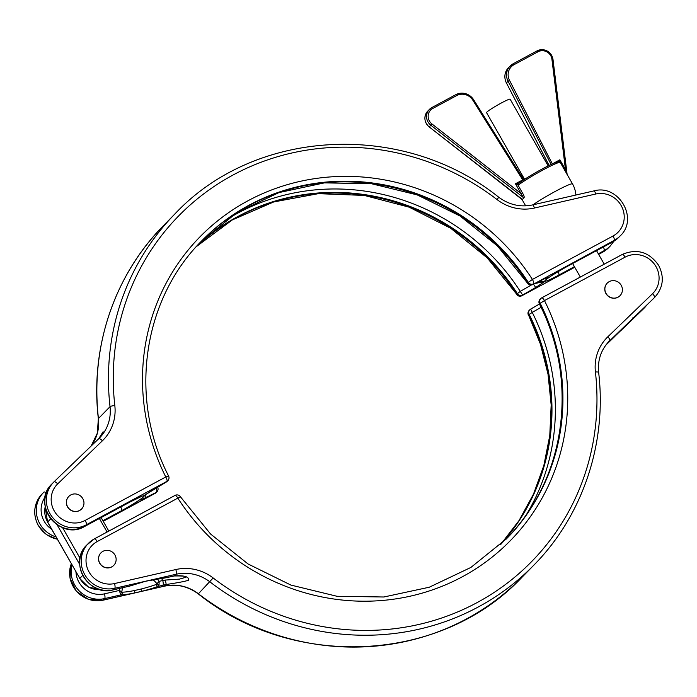 <?xml version="1.0" encoding="UTF-8"?>
<svg xmlns="http://www.w3.org/2000/svg" width="697" height="697" viewBox="0 0 697 697"><rect width="100%" height="100%" fill="white"/><g stroke="black" fill="none" stroke-linecap="round" stroke-linejoin="round"><path stroke-width="1.05" d="M144.88 494.983L143.782 495.75A21.041 1.751 -29.7 0 1 143.652 496.7A21.041 1.751 -29.7 0 1 143.565 496.795A21.041 1.751 -29.7 0 1 141.456 498.529A21.041 1.751 -29.7 0 1 140.149 499.47L141.508 498.494A8.146 7.789 -135.6 0 1 141.099 498.843M68.75 496.473A8.956 8.573 44.4 0 0 67.522 506.876A8.956 8.573 44.4 0 0 81.558 509.002M82.777 498.608A8.956 8.573 44.4 0 0 68.803 496.421A8.956 8.573 44.4 0 0 67.626 506.763A8.956 8.573 44.4 0 0 81.61 508.949A8.956 8.573 44.4 0 0 82.777 498.608M537.875 282.067L545.176 281.248L535.679 287.478L533.51 284.21M129.973 502.006A4.069 1.133 -118.3 0 0 130.069 501.971A4.069 1.133 -118.3 0 0 130.147 501.918A21.041 1.751 -29.7 0 1 143.782 495.75L166.322 482.002A4.069 3.894 44.4 0 0 167.219 481.322L167.855 480.669A4.069 4.069 0 0 0 168.587 475.999L165.773 476.975A217.159 207.784 -135.6 0 1 247.897 200.806A217.159 207.784 -135.6 0 1 532.412 279.445L613.029 236.004A23.071 22.077 44.4 0 0 622.465 208.22A23.071 22.077 44.4 0 0 595.682 194.019L534.39 208.037A44.791 42.857 -135.6 0 1 497.092 199.603A247.017 236.353 44.4 0 0 233.155 174.956A247.017 236.353 44.4 0 0 114.822 405.567A44.791 42.857 -135.6 0 1 102.415 440.774L57.703 483.866A23.071 22.077 44.4 0 0 54.253 510.953A23.071 22.077 44.4 0 0 85.156 520.415A4.069 1.133 61.7 0 1 86.332 524.789A27.148 25.972 -135.6 0 1 49.984 513.654A27.148 25.972 -135.6 0 1 53.53 482.307A27.148 25.972 -135.6 0 1 54.044 481.793A4.069 1.185 -133.9 0 0 54.044 481.793L98.756 438.692A40.714 38.962 44.4 0 0 99.523 437.934A40.714 38.962 44.4 0 0 110.03 406.682A251.094 240.247 -135.6 0 1 174.834 214.014L163.246 225.854A251.094 240.247 44.4 0 0 98.443 418.531L110.03 406.682A4.069 0.767 173.5 0 1 114.822 405.567M145.629 494.461A4.069 2.396 63.8 0 1 145.054 497.937C141.77 499.47 140.132 499.984 140.149 499.47A21.041 1.751 -29.7 0 1 121.592 510.657L102.903 520.72M168.587 475.999C128.466 398.44 142.545 299.614 201.999 240.596A213.09 203.89 44.4 0 1 528.256 282.337L527.524 283.148L497.397 245.928L459.994 216L417.224 194.899L371.24 183.668L324.384 182.884L279 192.581L237.407 212.254L201.677 240.918A213.09 203.89 -135.6 0 1 527.62 282.991A4.069 3.894 44.4 0 0 532.961 284.463L543.904 279.07C547.189 277.537 548.827 277.023 548.809 277.537L546.195 278.086M92.753 444.477L98.678 438.77L103.121 431.731M102.381 433.438L101.448 435.137M225.471 220.339A215.765 206.451 -135.6 0 1 520.267 291.39L531.341 284.995M574.415 266.681L558.811 275.088A21.041 1.751 -29.7 0 1 545.176 281.248A21.041 1.751 -29.7 0 1 548.809 277.537A21.041 1.751 -29.7 0 1 567.367 266.35L612.698 241.929A27.148 25.972 44.4 0 0 618.692 237.416L612.619 241.99A4.069 1.133 61.7 0 1 612.524 242.016M535.679 287.478L522.637 295.005A4.069 3.894 -135.6 0 1 517.305 293.533A213.09 203.89 44.4 0 0 196.632 246.302M155.196 493.284A4.069 1.133 -118.3 0 0 155.283 493.249A4.069 4.069 0 0 0 156.267 492.518L156.903 491.864A4.069 3.894 -135.6 0 1 155.997 492.544L145.054 497.937M563.002 198.026L555.169 199.812M538.72 281.649A8.146 7.789 44.4 0 0 543.956 281.797M545.646 278.303A8.146 7.789 44.4 0 0 547.729 277.937M544.88 281.388L535.2 283.487M141.822 498.25L140.437 499.296M153.323 489.512L166.958 481.348L86.332 524.789L84.816 526.34L130.147 501.918M153.305 489.529L144.061 495.593M543.904 279.07A4.069 2.396 63.8 0 1 543.686 279.201L546.091 277.964M548.504 277.685L547.006 277.972M548.164 165.877L510.143 99.201A13.574 1.124 150.3 0 0 501.108 103.112A13.574 1.124 150.3 0 0 486.558 112.653L524.588 179.329M607.183 283.174A8.956 8.573 44.4 0 0 605.963 293.576A8.956 8.573 44.4 0 0 619.99 295.702M621.21 285.308A8.956 8.573 44.4 0 0 607.235 283.121A8.956 8.573 44.4 0 0 606.068 293.463A8.956 8.573 44.4 0 0 620.042 295.65A8.956 8.573 44.4 0 0 621.21 285.308M100.917 552.869A8.956 8.573 44.4 0 0 99.697 563.263A8.956 8.573 44.4 0 0 113.724 565.398M114.944 554.995A8.956 8.573 44.4 0 0 100.969 552.817A8.956 8.573 44.4 0 0 99.793 563.159A8.956 8.573 44.4 0 0 113.777 565.345A8.956 8.573 44.4 0 0 114.944 554.995M518.402 185.045L515.432 183.738L518.751 183.355A1.359 1.141 52.8 0 0 518.603 183.45L518.603 183.45A1.359 1.141 52.8 0 0 518.402 185.045A25.789 2.143 150.3 0 1 543.129 169.885A25.789 2.143 150.3 0 1 560.283 162.471A25.789 2.143 150.3 0 0 560.283 162.471L572.533 183.938A25.789 2.143 150.3 0 0 555.37 191.353A25.789 2.143 150.3 0 0 532.935 204.848M518.507 183.468A1.359 1.159 79.5 0 0 518.045 185.21L522.349 192.755C524.24 195.84 524.667 197.617 523.621 198.087L522.253 199.734M558.506 161.922L559.874 159.796L560.292 162.471C561.216 160.981 558.889 161.303 553.305 163.446C544.313 167.315 525.216 178.319 518.603 183.45M171.532 576.506A4.069 1.011 77.1 0 1 171.384 576.593L165.947 577.769A2.718 2.265 -91.6 0 0 166.566 577.639L174.511 575.861C184.679 575.313 189.296 576.794 188.373 580.296C184.757 581.455 177.317 582.858 166.052 584.513A4.069 0.444 -104.2 0 0 165.311 580.061L179.443 579.12L185.864 577.273M122.411 592.189A2.718 2.265 88.4 0 1 120.851 594.881L119.248 590.464L122.411 592.189A26.181 3.99 164.9 0 0 134.364 590.551L141.482 588.921L141.831 591.291L164.492 586.107L166.052 584.513L162.976 585.253A4.069 1.011 -102.9 0 0 162.75 580.523L165.311 580.061M141.482 588.921A26.181 3.99 164.9 0 0 156.198 584.469L159.169 581.342L159.047 584.626L158.01 586.386A28.804 4.391 -15.1 0 1 141.831 591.291L133.998 593.077A28.804 4.391 -15.1 0 1 120.851 594.881L104.716 598.575A27.148 25.972 -135.6 0 1 74.753 585.044A27.148 25.972 -135.6 0 1 71.974 564.892M541.046 307.325L532.255 312.404A215.765 206.451 -135.6 0 1 526.331 514.761M523.621 198.087L515.432 183.738L523.613 179.486L473.638 99.758M523.83 197.896L430.859 125.242L429.152 126.967C423.994 121.914 423.523 116.617 427.758 111.084A10.856 10.385 44.4 0 0 429.204 126.932L522.358 199.377M166.566 577.639L166.487 577.029L166.566 577.639A28.804 4.391 -15.1 0 0 153.418 579.442L114.787 588.277A27.148 25.972 -135.6 0 1 85.017 575.077A27.148 25.972 -135.6 0 1 88.38 543.399A27.148 25.972 -135.6 0 1 94.374 538.886A4.069 1.133 -118.3 0 1 94.452 538.825L86.864 544.949A27.148 25.972 44.4 0 0 83.501 576.628A27.148 25.972 44.4 0 0 113.271 589.828L129.407 586.142A28.804 4.391 -15.1 0 1 145.586 581.237L129.625 586.107A2.718 1.281 -109.9 0 1 129.407 586.142L113.123 589.915A4.069 1.011 -102.9 0 0 113.271 589.828L114.787 588.277A4.069 1.011 77.1 0 0 114.561 583.546L175.853 569.536A44.791 42.857 -135.6 0 1 213.16 577.961A247.017 236.353 44.4 0 0 477.088 602.609A247.017 236.353 44.4 0 0 595.421 372.006A44.791 42.857 -135.6 0 1 607.836 336.79L652.54 293.698A23.071 22.077 44.4 0 0 655.999 266.611A23.071 22.077 44.4 0 0 625.096 257.149L544.47 300.59A217.159 207.784 -135.6 0 1 462.346 576.767A217.159 207.784 -135.6 0 1 177.831 498.128L97.214 541.56A23.071 22.077 44.4 0 0 87.778 569.353A23.071 22.077 44.4 0 0 114.561 583.546M213.16 577.961L198.401 593.774A251.094 240.247 44.4 0 0 522.166 577.09L533.754 565.25A251.094 240.247 -135.6 0 1 209.989 581.925A40.714 38.962 44.4 0 0 176.08 574.267L174.511 575.861A4.069 1.551 78.5 0 1 174.276 575.966L171.384 576.593A4.069 1.011 77.1 0 1 171.218 576.576M185.724 576.985L185.899 577.229C187.049 576.262 183.172 575.844 174.276 575.966L174.276 575.966A4.069 1.551 78.5 0 1 174.015 575.966M633.068 317.248L632.702 319.104L606.094 344.771M610.528 339.988L608.272 342.166L610.528 339.979A4.069 1.185 46.1 0 1 610.528 339.988L614.153 336.494A2.718 1.194 -134.3 0 1 614.153 336.494L632.083 319.121A2.718 1.159 -133.9 0 0 632.083 319.121L641.231 310.392A2.718 2.352 -133.3 0 0 641.257 310.365L653.028 299.022A27.148 25.972 44.4 0 0 653.542 298.508L653.019 299.03A4.069 1.185 -133.9 0 0 653.019 299.03A4.069 1.185 -133.9 0 0 653.028 299.022L608.324 342.114M614.92 335.745A2.718 1.159 46.1 0 1 614.771 336.477L605.876 345.05L614.824 336.433M620.33 330.483L620.487 330.97L642.956 309.311A27.148 25.972 44.4 0 0 643.47 308.806L642.948 309.32A4.069 1.185 46.1 0 1 642.939 309.329L620.435 331.014M631.952 319.243A2.718 1.194 45.7 0 0 632.702 319.104L644.472 307.76A27.148 25.972 -135.6 0 0 644.986 307.255L647.26 304.58M641.205 310.418A2.718 2.352 -133.3 0 0 641.231 310.392L653.019 299.03M153.035 579.503A2.718 1.037 -101.5 0 0 153.262 579.512L153.262 579.512A2.718 1.037 -101.5 0 0 153.418 579.442L176.08 574.267A4.069 1.011 77.1 0 0 175.853 569.536M145.499 581.254L165.947 577.769M129.816 585.994A2.718 1.281 -109.9 0 1 129.625 586.107L129.058 586.273M122.785 587.71A20.056 19.185 44.4 0 0 121.818 591.866A2.718 1.769 147 0 1 120.381 593.469M134.364 590.551A2.718 1.037 78.5 0 1 133.998 593.077L103.191 600.126L104.716 598.575A4.069 1.011 77.1 0 0 104.489 593.844L119.248 590.464A23.062 22.069 -135.6 0 1 119.649 588.425M156.198 584.469A2.718 1.281 70.1 0 0 158.01 586.386L162.976 585.253M152.817 579.608A20.056 19.185 44.4 0 1 156.964 583.833A2.718 1.211 24.4 0 0 159.047 584.626M522.175 199.595L429.178 126.915M523.029 180.349L472.793 100.141A12.215 11.683 44.4 0 0 456.701 95.576L432.759 108.479A9.497 9.087 44.4 0 0 431.922 123.927L521.034 193.566L522.349 192.755M567.105 174.581L565.476 169.615L551.928 59.271A9.497 9.087 44.4 0 0 537.997 51.778L514.055 64.673A12.215 11.683 44.4 0 0 509.516 80.364L552.338 163.873M564.587 170.016L565.476 169.615L559.874 159.796L552.643 163.743M57.389 539.312L46.368 534.599L38.3 525.66C32.524 514.125 33.735 503.617 41.942 494.147A27.148 25.972 44.4 0 0 38.387 525.494A27.148 25.972 44.4 0 0 57.311 539.173M45.209 496.952A23.071 22.077 44.4 0 0 44.181 521.243A23.071 22.077 44.4 0 0 51.683 529.302M56.021 536.917A27.148 25.972 -135.6 0 1 39.912 523.944A27.148 25.972 -135.6 0 1 43.458 492.596A27.148 25.972 -135.6 0 1 43.972 492.082A4.069 1.185 -133.9 0 1 43.981 492.073L41.942 494.147M618.692 237.416L620.208 235.865A27.148 25.972 -135.6 0 1 614.214 240.378L612.698 241.929A4.069 1.133 61.7 0 1 612.619 241.99L567.288 266.411A4.069 1.133 61.7 0 1 567.192 266.446M602.452 252.314A4.069 1.133 -118.3 0 0 602.548 252.279L598.645 254.379L602.626 252.218A27.148 25.972 44.4 0 0 608.62 247.705L610.136 246.154A27.148 25.972 -135.6 0 1 604.142 250.667L598.322 253.804M608.62 247.705L602.548 252.279A4.069 1.133 -118.3 0 0 602.626 252.218L604.142 250.667A4.069 1.133 -118.3 0 0 603.332 246.991M521.809 295.755A4.069 1.133 -118.3 0 0 521.922 295.72A4.069 1.133 -118.3 0 0 522.001 295.659A4.069 3.894 -135.6 0 1 516.669 294.178L487.168 257.846L450.759 228.302L409.122 207.157L364.278 195.421L318.398 193.661L273.694 201.956L232.336 219.912L196.327 246.633A213.09 203.89 -135.6 0 1 516.669 294.178L520.267 291.39L522.637 295.005L522.001 295.659L574.737 267.247M82.229 454.627L98.756 438.701A4.069 1.185 -133.9 0 1 98.756 438.692A4.069 1.185 -133.9 0 1 102.415 440.774M103.226 521.286L155.997 492.544A4.069 2.396 63.8 0 0 156.111 487.909M84.642 526.427A4.069 1.133 -118.3 0 0 84.738 526.401C59.864 541.682 30.468 503.539 52.014 483.857A27.148 25.972 44.4 0 0 50.637 518.463A27.148 25.972 44.4 0 0 84.816 526.34A4.069 1.133 -118.3 0 1 84.738 526.401L130.069 501.971L141.787 496.299M54.061 481.775L76.513 460.133M613.029 236.004A4.069 1.133 -118.3 0 1 614.214 240.378L532.961 284.463A4.069 2.396 63.8 0 1 532.743 284.594A4.069 2.396 63.8 0 1 532.386 284.707M85.156 520.415L165.773 476.975A4.069 1.133 -118.3 0 1 166.958 481.348A4.069 3.894 44.4 0 0 167.855 480.669M98.355 418.714A4.069 0.767 173.5 0 1 98.443 418.531A40.714 38.962 -135.6 0 1 91.133 446.036L97.327 433.194L98.355 418.714C89.913 347.829 114.282 275.332 163.246 225.854M558.811 275.088A4.069 1.133 -118.3 0 0 558.105 271.621M567.367 266.35A4.069 1.133 61.7 0 1 567.288 266.411C555.849 272.806 548.809 277.223 546.169 279.663L546.396 279.34M46.298 492.962A4.069 1.185 -133.9 0 0 43.981 492.073M120.781 506.98A4.069 1.133 61.7 0 1 121.592 510.657M156.267 492.518A4.069 3.894 -135.6 0 1 155.361 493.197A4.069 1.133 -118.3 0 1 155.283 493.249L103.234 521.295M534.39 208.037A4.069 1.011 -102.9 0 0 532.656 204.909L593.949 190.9A4.069 1.011 77.1 0 1 595.682 194.019M593.809 190.978A4.069 1.011 77.1 0 1 593.949 190.9C618.518 183.764 639.027 218.692 620.208 235.865M497.092 199.603L498.738 197.225C402.936 120.529 255.276 128.109 174.834 214.014M533.597 283.81A4.069 1.133 -118.3 0 0 532.412 279.445L528.256 282.337A4.069 3.894 44.4 0 0 533.597 283.81M57.703 483.866A4.069 1.185 -133.9 0 0 54.052 481.784L52.014 483.857M156.903 491.864A4.069 4.069 0 0 0 157.635 487.194L157.383 487.177M166.356 481.976L166.348 482.002A4.069 4.069 0 0 0 167.219 481.322M107.094 532.011L99.383 518.507M62.582 527.629L80.024 558.201M45.2 506.736A21.72 20.779 44.4 0 0 47.631 521.992L79.798 578.388L82.664 575.452M50.715 518.847L47.57 522.097L79.798 578.388A21.72 20.779 44.4 0 0 100.429 589.688M79.632 564.309L57.067 524.736M653.542 298.508L655.058 296.957A27.148 25.972 -135.6 0 1 654.544 297.471A4.069 1.185 46.1 0 0 652.54 293.698M644.568 307.177A4.069 1.185 46.1 0 1 644.472 307.76L642.956 309.311A4.069 1.185 46.1 0 1 642.948 309.32M75.964 571.888A23.071 22.077 44.4 0 0 79.022 582.343A23.071 22.077 44.4 0 0 104.489 593.844M537.108 50.855A10.856 10.385 -135.6 0 1 551.597 55.342A10.856 10.385 -135.6 0 1 552.956 59.341M541.804 297.819L622.255 254.475A4.069 1.133 -118.3 0 1 622.334 254.414L541.717 297.854A4.069 1.133 61.7 0 1 544.47 300.59L539.461 303.735A213.09 203.89 -135.6 0 1 506.275 538.99M610.528 339.979L626.359 324.636M518.751 183.355A24.43 2.03 -29.7 0 1 542.188 168.996A24.43 2.03 -29.7 0 1 558.436 161.974M539.434 304.031L530.652 309.102L532.255 312.404L528.509 314.931A213.09 203.89 -135.6 0 1 500.673 544.462L519.021 520.572L533.51 494.068L543.834 465.544L549.767 435.616L551.17 404.94L548.025 374.176L540.384 344.013L528.509 314.931A4.069 3.894 -135.6 0 1 529.145 310.435L529.781 309.782A4.069 3.894 44.4 0 0 529.145 314.286A213.09 203.89 44.4 0 1 501.004 544.148M164.178 586.177A4.069 1.011 77.1 0 0 164.344 586.194C176.541 583.668 187.85 586.238 198.262 593.879L198.401 593.774A40.714 38.962 -135.6 0 0 164.492 586.107A4.069 1.011 77.1 0 1 164.344 586.194L103.051 600.204L88.571 599.455L76.356 591.274L69.97 578.083L71.312 563.725A27.148 25.972 44.4 0 0 76.531 591.204A27.148 25.972 44.4 0 0 103.191 600.126A4.069 1.011 77.1 0 1 103.051 600.204A4.069 1.011 77.1 0 1 102.886 600.195M180.427 496.769A4.069 4.069 0 0 0 175.078 495.384A4.069 1.133 -118.3 0 1 177.831 498.128L180.427 496.769L210.599 534.033L248.062 563.969L290.91 585.079L336.965 596.275L383.881 596.998L429.291 587.214L470.893 567.436L506.597 538.668A213.09 203.89 44.4 0 0 540.097 303.09A4.069 3.894 44.4 0 1 541.639 297.915A4.069 1.133 61.7 0 1 541.717 297.854A4.069 4.069 0 0 0 540.733 298.586L540.097 299.24A4.069 4.069 0 0 0 539.365 303.909C579.486 381.468 565.415 480.294 505.961 539.312M530.652 309.102A4.069 4.069 0 0 0 529.781 309.782A4.069 3.894 44.4 0 1 530.644 309.128L539.434 304.049M94.548 538.79L174.999 495.445A4.069 1.133 -118.3 0 1 175.078 495.384L94.452 538.825A4.069 1.133 -118.3 0 1 97.214 541.56M607.836 336.79A4.069 1.185 46.1 0 1 609.84 340.563A40.714 38.962 44.4 0 0 609.065 341.33C600.98 349.92 597.503 360.271 598.645 372.39A4.069 0.767 -6.5 0 0 595.421 372.006M161.399 578.144L162.75 580.523L159.169 581.342A23.062 22.069 -135.6 0 0 156.912 578.824M456.701 95.576L455.786 94.67A13.574 12.99 -135.6 0 1 473.611 99.715M431.922 123.927L430.859 125.242A10.856 10.385 -135.6 0 1 429.413 109.394A10.856 10.385 -135.6 0 1 431.818 107.582L427.758 111.084M431.87 107.556L455.786 94.67L431.844 107.565L432.759 108.479M506.44 82.969L506.379 82.96C503.809 77.323 504.506 72.244 508.462 67.731A13.574 12.99 44.4 0 0 506.405 82.899L508.061 81.209A13.574 12.99 -135.6 0 1 510.117 66.041A13.574 12.99 -135.6 0 1 513.114 63.784L537.082 50.864L513.166 63.749M537.997 51.778L537.082 50.864C545.193 48.189 550.499 51.038 552.991 59.393L567.079 174.355M549.036 165.442L506.405 82.899L549.088 165.424M551.109 164.448L508.061 81.209L509.516 80.364M625.096 257.149A4.069 1.133 -118.3 0 0 622.334 254.414C637.145 248.271 649.264 251.948 658.7 265.444C664.476 276.979 663.265 287.486 655.058 296.957M539.365 303.909L539.461 303.735A4.069 3.894 -135.6 0 1 540.097 299.24M472.793 100.141L473.672 99.706C468.863 93.328 462.904 91.656 455.786 94.67M567.123 174.459L552.991 59.393L551.928 59.271M514.055 64.673L513.14 63.767L508.462 67.731M613.883 241.258L610.136 246.154M516.573 294.334A4.069 4.069 0 0 0 521.922 295.72L574.746 267.256M532.656 204.909C520.459 207.436 509.15 204.866 498.738 197.225M99.523 437.934L98.756 438.692M82.176 454.671L76.574 460.081M143.565 496.795L145.725 494.173M527.524 283.148A4.069 4.069 0 0 0 532.743 284.594L543.686 279.201M47.57 522.097L45.183 506.658M79.737 578.493L88.597 587.144L100.586 589.732M101.109 517.575L108.819 531.088M643.47 308.806L644.986 307.255M572.62 263.536L580.331 277.049M522.088 199.595L525.66 205.85M596.527 250.659L604.229 264.172M575.861 195.029A25.789 25.789 0 0 0 572.533 183.938M113.123 589.915C88.554 597.05 68.045 562.113 86.864 544.949M198.262 593.879C294.064 670.575 441.724 662.995 522.166 577.09M533.754 565.25C582.718 515.771 607.087 443.275 598.645 372.39M641.257 310.365L632.074 319.13M529.145 310.435A4.069 4.069 0 0 0 528.413 315.105"/></g></svg>
